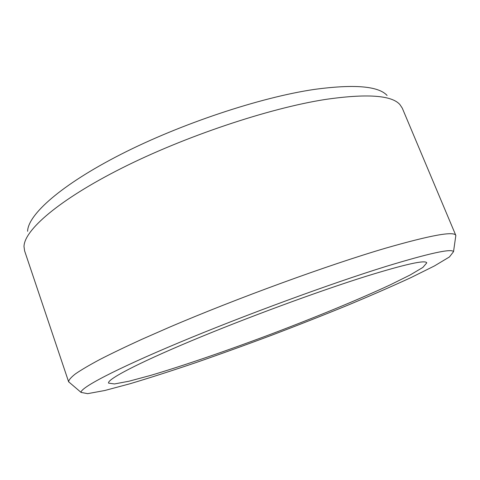 <?xml version="1.0" encoding="UTF-8"?>
<svg xmlns="http://www.w3.org/2000/svg" width="480" height="480" viewBox="0 0 480 480"><rect width="100%" height="100%" fill="white"/><g stroke="black" fill="none" stroke-linecap="round" stroke-linejoin="round"><path stroke-width="0.72" d="M387.09 95.454C378.456 86.04 354.192 84.03 314.292 89.424C260.31 97.362 180.648 123.822 120.792 154.398C60.792 185.016 27.972 214.746 27.6 231.294M366.396 276.204C318.654 291.156 245.232 318.234 190.626 341.148C135.87 364.11 106.926 379.614 108.564 383.118L114.456 383.958L129 381.216L150.354 375.48C183.54 365.676 227.502 350.508 271.764 333.858C315.984 317.076 358.992 299.382 390.366 284.79L410.178 274.968L422.898 267.408L426.762 262.878C425.706 259.68 405.582 264.126 366.396 276.204M385.944 266.454C331.026 283.476 244.242 315.336 179.37 342.486C114.312 369.708 80.064 388.008 81.078 392.412L87.642 393.66L104.838 390.492L130.134 383.718C150.162 377.724 172.23 370.638 196.35 362.454C221.112 353.838 246.396 344.7 272.214 335.034C297.966 325.212 322.98 315.348 347.25 305.43C370.752 295.62 391.992 286.344 410.976 277.596L434.436 265.944L449.43 256.956L453.528 251.67C451.77 248.322 429.24 253.248 385.944 266.454M455.526 237.636L455.838 235.458C454.218 230.934 430.776 235.182 385.512 248.202C328.044 265.086 236.724 298.374 169.104 327.354L142.092 339.204C125.808 346.65 111.732 353.406 99.876 359.484C89.376 365.106 81.24 369.894 75.474 373.854C71.028 377.322 68.742 379.962 68.616 381.774L70.29 383.202M455.88 235.554L402.288 108.162L399.894 104.544C391.596 95.16 366.672 93.474 325.122 99.492C268.842 108.294 184.674 136.422 121.56 168.258C58.296 200.136 24.12 230.346 24.006 246.582L24.606 250.878L68.646 381.876M453.528 251.67L455.838 235.458M81.078 392.412L68.616 381.774"/></g></svg>
